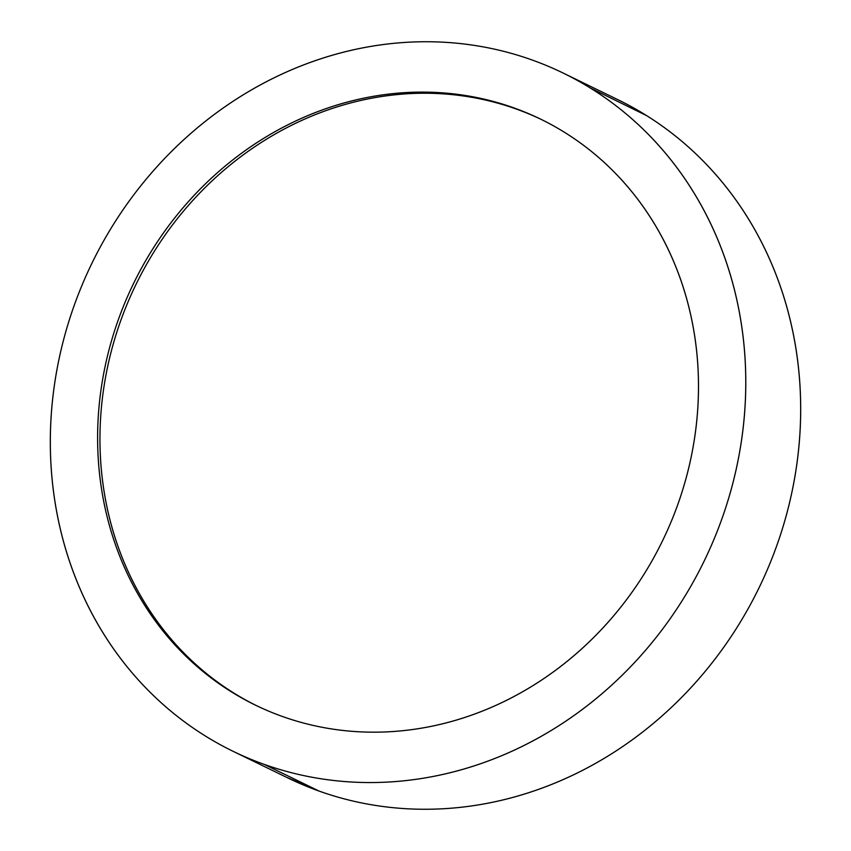 <?xml version="1.0" encoding="UTF-8"?>
<svg xmlns="http://www.w3.org/2000/svg" width="851" height="851" viewBox="0 0 851 851"><rect width="100%" height="100%" fill="white"/><g stroke="black" fill="none" stroke-linecap="round" stroke-linejoin="round"><path stroke-width="1.28" d="M233.025 751.273L287.925 777.984A377.153 340.411 -64.1 0 0 319.146 791.1L264.246 764.389A377.153 340.411 115.9 0 1 233.025 751.273A377.153 340.411 115.9 0 1 84.132 280.245A377.153 340.411 115.9 0 1 531.854 59.9A377.153 340.411 115.9 0 1 563.075 73.016A377.153 340.411 115.9 0 1 711.968 544.044A377.153 340.411 115.9 0 1 264.246 764.389L319.146 791.1A377.153 340.411 -64.1 0 0 766.868 570.755A377.153 340.411 -64.1 0 0 617.975 99.727L564.543 73.729M513.664 107.8A325.859 294.116 115.9 0 1 540.63 119.14A325.859 294.116 115.9 0 1 669.28 526.109A325.859 294.116 115.9 0 1 282.447 716.489A325.859 294.116 115.9 0 1 255.47 705.149A325.859 294.116 115.9 0 1 126.82 298.18A325.859 294.116 115.9 0 1 513.664 107.8L515.993 108.939L513.664 107.8C495.452 101.301 476.677 96.823 457.338 94.344C437.999 91.876 418.458 91.461 398.736 93.099C379.003 94.748 359.462 98.418 340.102 104.12C320.753 109.822 301.945 117.438 283.702 126.969C265.459 136.511 248.13 147.776 231.695 160.786C215.271 173.795 200.07 188.284 186.082 204.261C172.104 220.228 159.616 237.386 148.617 255.715C137.617 274.054 128.32 293.212 120.736 313.189C113.14 333.177 107.396 353.601 103.514 374.461C99.62 395.332 97.642 416.245 97.599 437.191C97.557 458.136 99.439 478.73 103.237 498.952C107.045 519.174 112.704 538.651 120.214 557.373C127.714 576.095 136.937 593.711 147.861 610.22C158.775 626.719 171.2 641.803 185.114 655.451C199.038 669.099 214.186 681.066 230.568 691.331C246.939 701.607 264.236 709.989 282.447 716.489C300.648 722.978 319.423 727.467 338.772 729.945C358.111 732.413 377.642 732.828 397.364 731.19C417.096 729.541 436.637 725.871 455.998 720.169C475.358 714.468 494.154 706.851 512.398 697.32C530.641 687.778 547.98 676.513 564.404 663.503C580.829 650.494 596.04 636.005 610.018 620.028C623.996 604.05 636.495 586.903 647.483 568.574C658.483 550.235 667.78 531.077 675.375 511.1C682.959 491.112 688.704 470.688 692.597 449.817C696.49 428.957 698.458 408.044 698.501 387.099C698.543 366.153 696.671 345.559 692.863 325.337C689.055 305.115 683.406 285.638 675.896 266.916C668.386 248.184 659.174 230.568 648.249 214.069C637.325 197.56 624.9 182.486 610.986 168.838C597.072 155.19 581.924 143.223 565.543 132.958C549.161 122.682 531.864 114.3 513.664 107.8M541.693 119.651L541.8 119.704A325.859 294.116 -64.1 0 0 515.993 108.939A325.859 294.116 -64.1 0 0 129.448 298.658A325.859 294.116 -64.1 0 0 256.64 705.713M531.854 59.9C552.937 67.42 572.946 77.122 591.902 89.004C610.858 100.897 628.389 114.736 644.505 130.543C660.61 146.34 674.992 163.786 687.629 182.891C700.267 201.995 710.936 222.377 719.627 244.056C728.318 265.725 734.86 288.266 739.264 311.668C743.668 335.081 745.848 358.909 745.795 383.152C745.742 407.406 743.466 431.595 738.955 455.753C734.456 479.9 727.807 503.547 719.021 526.673C710.234 549.799 699.479 571.978 686.746 593.19C674.024 614.411 659.568 634.261 643.388 652.749C627.198 671.248 609.603 688.012 590.594 703.064C571.574 718.116 551.512 731.169 530.396 742.2C509.281 753.241 487.527 762.06 465.114 768.655C442.711 775.25 420.096 779.505 397.257 781.409C374.429 783.314 351.825 782.824 329.433 779.963C307.051 777.101 285.319 771.91 264.246 764.389C243.173 756.869 223.153 747.167 204.197 735.275C185.241 723.393 167.711 709.543 151.606 693.746C135.49 677.949 121.119 660.504 108.471 641.399C95.833 622.294 85.164 601.912 76.473 580.233C67.782 558.564 61.24 536.024 56.836 512.61C52.432 489.208 50.262 465.38 50.305 441.137C50.358 416.884 52.634 392.683 57.145 368.536C61.655 344.389 68.293 320.742 77.079 297.616C85.866 274.49 96.62 252.311 109.353 231.1C122.087 209.878 136.532 190.028 152.723 171.53C168.902 153.042 186.497 136.277 205.516 121.214C224.526 106.162 244.588 93.121 265.703 82.079C286.819 71.048 308.583 62.229 330.986 55.634C353.388 49.039 376.014 44.784 398.842 42.88C421.681 40.976 444.286 41.454 466.667 44.326C489.048 47.188 510.781 52.379 531.854 59.9M589.86 87.738L646.803 115.725C665.759 127.607 683.289 141.457 699.394 157.254C715.51 173.051 729.881 190.496 742.529 209.601C755.167 228.706 765.836 249.088 774.527 270.767C783.218 292.436 789.76 314.976 794.164 338.39C798.568 361.792 800.738 385.62 800.695 409.863C800.642 434.116 798.366 458.317 793.855 482.464C789.345 506.611 782.707 530.258 773.921 553.384C765.134 576.51 754.38 598.689 741.647 619.9C728.913 641.122 714.468 660.972 698.277 679.47C682.098 697.958 664.503 714.723 645.483 729.786C626.474 744.838 606.412 757.879 585.297 768.921C564.181 779.952 542.417 788.771 520.014 795.366C497.612 801.961 474.986 806.216 452.158 808.12C429.319 810.024 406.714 809.546 384.333 806.674C361.952 803.812 340.219 798.621 319.146 791.1L286.457 777.271M187.454 656.589C173.54 642.941 161.116 627.857 150.191 611.358C139.266 594.849 130.054 577.233 122.544 558.511C115.034 539.789 109.385 520.312 105.577 500.09C101.769 479.858 99.897 459.274 99.939 438.329M105.843 375.599C109.736 354.739 115.481 334.315 123.065 314.327C130.66 294.34 139.958 275.181 150.957 256.853M188.422 205.389C202.4 189.422 217.611 174.923 234.036 161.924C250.46 148.914 267.799 137.649 286.042 128.107C304.286 118.576 323.082 110.96 342.442 105.258C361.803 99.556 381.344 95.886 401.076 94.238M459.668 95.482C479.017 97.961 497.792 102.439 515.993 108.939M540.63 119.14L541.906 119.757M255.47 705.149L256.747 705.777"/></g></svg>
